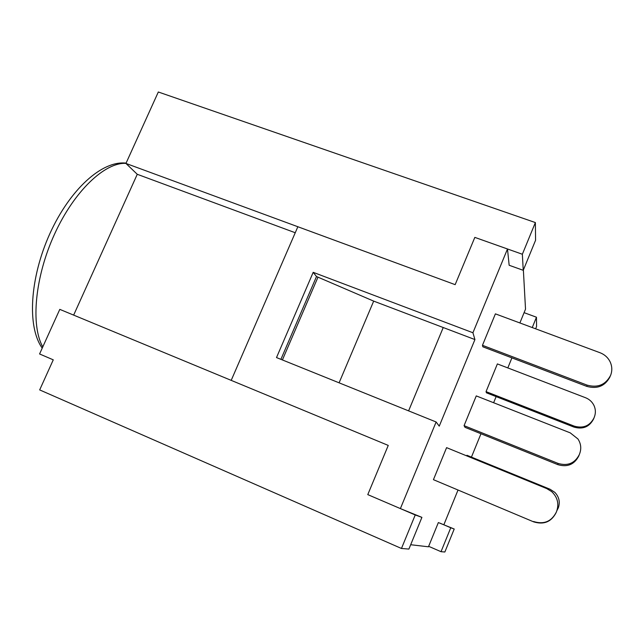 <?xml version="1.0" encoding="UTF-8"?>
<svg xmlns="http://www.w3.org/2000/svg" width="644" height="644" viewBox="0 0 644 644"><rect width="100%" height="100%" fill="white"/><g stroke="black" fill="none" stroke-linecap="round" stroke-linejoin="round"><path stroke-width="0.97" d="M428.654 546.313L441.019 551.691L444.859 552.005L454.213 529.014L438.355 522.566L428.461 546.796L410.687 544.727M401.462 548.471L415.235 514.959L421.909 517.365L408.9 549.074L401.462 548.471L39.678 389.91L53.267 359.835L39.582 353.967L59.795 309.37L388.252 445.415L367.78 494.616L400.391 508.591L436.125 421.981L439.248 426.151L474.926 339.573L443.233 327.53L408.594 410.872M415.235 514.959L367.78 494.616L388.252 445.415M474.926 339.573L472.929 332.755L313.193 272.332L276.509 357.565L436.125 421.981M313.193 272.332L316.502 276.534L373.681 301.118L443.233 327.53M73.649 315.117L137.261 174.291L125.942 163.439L455.155 284.656L297.85 226.744L231.204 380.371M316.502 276.534L280.905 359.344M556.931 510.491L558.308 507.891C560.28 502.119 559.129 496.951 554.854 492.378L550.065 489.247L466.948 455.276L466.707 455.871M610.11 376.635C605.175 386.046 597.382 389.29 586.748 386.368L482.863 346.81L482.461 345.313L495.397 313.853L600.023 352.735C604.845 354.619 608.298 357.855 610.399 362.427C612.178 366.71 612.259 371.008 610.625 375.315C605.65 384.79 597.801 388.058 587.087 385.12L482.461 345.313M578.723 456.089C574.271 464.582 567.308 467.431 557.825 464.646L465.016 427.334L464.074 425.652L476.262 395.907L570.262 432.873L577.95 438.975C580.96 443.636 581.54 448.53 579.672 453.65L578.723 456.089L579.672 453.65M421.909 517.365L400.391 508.591M511.916 357.871L507.818 367.917M496.121 396.607L493.618 402.733M480.971 433.75L471.44 457.111M457.948 490.213L443.917 524.61M519.885 322.95L525.52 309.152L523.371 269.997M523.242 270.311L522.356 254.251L535.373 222.566L535.575 240.244L523.242 270.311L509.154 265.264L507.488 248.987L472.929 332.755M556.07 512.745C551.256 521.938 543.761 524.965 533.594 521.833L433.436 479.675L446.59 447.644L546.708 488.579L551.626 491.573C557.487 497.144 559.177 503.68 556.682 511.175L556.07 512.745L556.682 511.175M486.429 392.808L486.051 391.624L497.377 363.916L585.533 397.726C589.373 399.264 592.182 401.848 593.977 405.478C595.7 409.27 595.829 413.094 594.38 416.942L593.583 418.978C589.413 426.924 582.868 429.62 573.949 427.085L486.429 392.808M125.942 163.439L158.319 91.995L535.373 222.566M522.356 254.251L474.829 237.386L455.155 284.656L474.829 237.386L507.488 248.987M373.681 301.118L339.09 382.826M137.261 174.291L295.242 232.742M524.087 312.654L536.46 317.218L532.258 327.546M535.631 328.802L536.565 326.5L536.46 317.218M441.019 551.691L450.76 527.766L440.061 523.186M450.76 527.766L454.213 529.014M318.007 277.105L282.402 359.948M579.423 454.27L579.149 455.01M557.825 464.646L558.066 463.414L464.074 425.652M558.066 463.414C567.678 466.232 574.73 463.342 579.238 454.745M556.802 510.853L556.537 511.578M533.594 521.833L433.436 479.675M533.546 521.519C543.802 524.675 551.361 521.624 556.207 512.35M594.179 417.449L594.38 416.942M573.949 427.085L574.198 426.119L486.051 391.624M574.198 426.119C583.19 428.679 589.783 425.958 593.977 417.956L593.583 418.978M558.38 507.714L556.835 510.773M408.602 410.872L443.233 327.538M125.974 163.367C105.028 162.111 74.253 190.93 54.579 234.046C34.816 277.089 30.582 325.389 42.786 346.899M586.748 386.368L587.087 385.12M126.079 163.133C102.082 160.251 69.914 189.457 49.886 233.603C29.89 277.789 26.839 326.701 42.222 348.13"/></g></svg>
